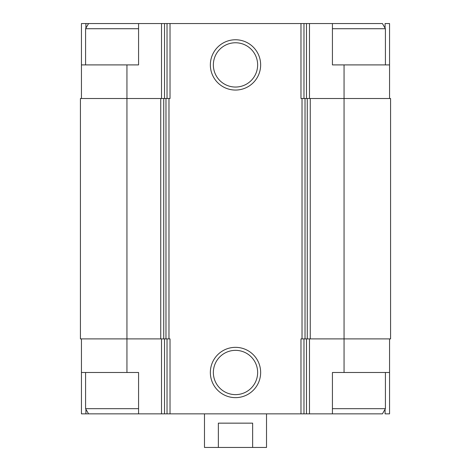 <?xml version="1.0" encoding="UTF-8"?>
<svg xmlns="http://www.w3.org/2000/svg" width="471" height="471" viewBox="0 0 471 471"><rect width="100%" height="100%" fill="white"/><g stroke="black" fill="none" stroke-linecap="round" stroke-linejoin="round"><path stroke-width="0.71" d="M385.09 28.16L385.09 23.55L389.552 23.55L389.552 64.904L332.426 64.904L332.426 23.55L138.574 23.55L138.574 64.904L126.94 64.904L126.94 98.51L160.746 98.51L160.746 338.89L126.94 338.89L126.94 372.49L138.574 372.49L138.574 413.85L332.426 413.85L332.426 372.49L389.552 372.49L389.552 413.85L385.09 413.85L385.09 409.24M126.94 372.49L81.448 372.49L81.448 413.85L85.91 413.85L85.91 409.24M85.91 28.16L85.91 23.55L81.448 23.55L81.448 98.51M389.552 338.89L389.552 372.49M81.448 338.89L81.448 372.49M138.574 413.85L85.91 413.85M344.06 64.904L344.06 338.89L390.583 338.89L390.583 98.51L300.975 98.51L300.975 23.55M170.025 23.55L170.025 98.51L163.743 98.51L163.743 338.89L170.025 338.89L170.025 413.85M126.94 98.51L80.417 98.51L80.417 338.89L126.94 338.89L126.94 98.51M160.746 98.51L163.743 98.51M235.5 39.764A25.146 25.146 0 0 0 213.722 77.48A25.146 25.146 0 0 0 257.278 77.48A25.146 25.146 0 0 0 235.5 39.764M235.5 347.345A25.146 25.146 0 0 0 213.722 385.066A25.146 25.146 0 0 0 257.278 385.066A25.146 25.146 0 0 0 235.5 347.345M307.257 98.51L307.257 338.89L300.975 338.89L300.975 413.85M344.06 372.49L344.06 338.89L307.257 338.89M160.746 338.89L163.743 338.89M389.552 64.904L389.552 98.51M126.94 64.904L81.448 64.904M138.574 23.55L85.91 23.55M235.5 350.353A22.143 22.143 0 0 0 216.324 383.565A22.143 22.143 0 0 0 254.676 383.565A22.143 22.143 0 0 0 235.5 350.353M235.5 42.767A22.143 22.143 0 0 0 216.324 75.978A22.143 22.143 0 0 0 254.676 75.978A22.143 22.143 0 0 0 235.5 42.767M332.426 413.85L382.428 413.85L385.413 408.681L385.413 372.49M332.426 408.681L385.413 408.681M332.426 28.719L385.413 28.719L385.413 64.904M332.426 23.55L382.428 23.55L385.413 28.719M88.572 413.85L85.587 408.681L138.574 408.681M85.587 64.904L85.587 28.719L138.574 28.719M204.485 413.85L204.485 447.45L266.515 447.45L266.515 413.85M218.356 447.45L218.356 423.152L252.644 423.152L252.644 447.45M309.476 338.89L309.476 413.85M161.524 338.89L161.524 413.85M306.48 338.89L306.48 413.85M303.972 338.89L303.972 413.85M302.029 98.51L302.029 338.89M168.971 98.51L168.971 338.89M167.028 338.89L167.028 413.85M164.52 338.89L164.52 413.85M310.254 98.51L310.254 338.89M305.025 98.51L305.025 338.89M165.975 98.51L165.975 338.89M309.476 23.55L309.476 98.51M306.48 23.55L306.48 98.51M303.972 23.55L303.972 98.51M167.028 23.55L167.028 98.51M164.52 23.55L164.52 98.51M161.524 23.55L161.524 98.51M85.587 408.681L85.587 372.49M88.572 23.55L85.587 28.719"/></g></svg>
